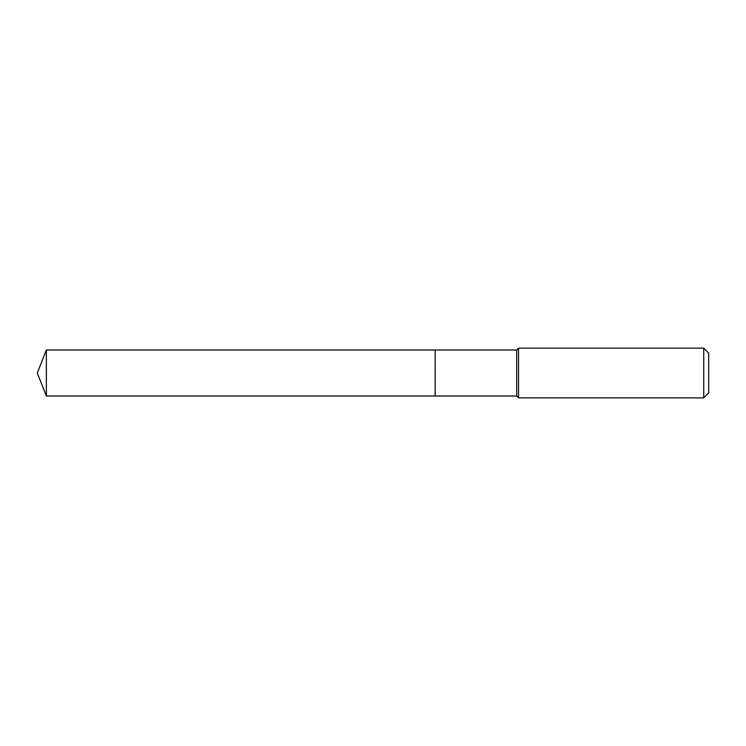 <?xml version="1.0" encoding="UTF-8"?>
<svg xmlns="http://www.w3.org/2000/svg" width="746" height="746" viewBox="0 0 746 746"><rect width="100%" height="100%" fill="white"/><g stroke="black" fill="none" stroke-linecap="round" stroke-linejoin="round"><path stroke-width="1.12" d="M46.364 349.995L46.364 396.005L435.17 396.005L435.17 349.995L46.364 349.995L37.3 373L46.364 396.005M435.17 350.051L435.216 396.005L516.68 396.005L518.545 397.86L703.73 397.86L703.73 348.14L518.545 348.14L518.545 397.86M703.73 348.14L708.7 353.11L708.7 392.89L703.73 397.86M435.216 349.995L516.68 349.995L516.68 396.005M516.68 349.995L518.545 348.14"/></g></svg>
